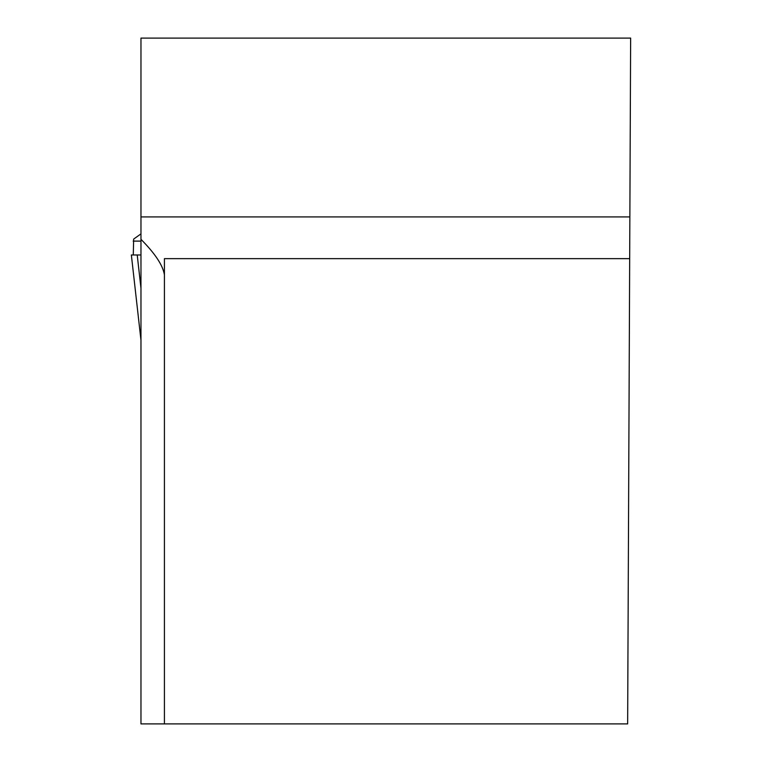 <?xml version="1.0" encoding="UTF-8"?>
<svg xmlns="http://www.w3.org/2000/svg" width="762" height="762" viewBox="0 0 762 762"><rect width="100%" height="100%" fill="white"/><g stroke="black" fill="none" stroke-linecap="round" stroke-linejoin="round"><path stroke-width="1.14" d="M140.97 216.922L140.97 38.1L630.641 38.1L629.86 216.922L140.97 216.922L140.97 723.9L627.65 723.9L629.86 216.922M629.679 258.642L164.421 258.642L164.421 723.9M140.97 239.335C155.2 253.67 163.011 265.528 164.421 274.901M133.664 239.078L140.97 233.867L133.664 239.078L133.274 254.975M140.97 241.106L133.169 241.106M135.407 254.975L131.359 254.975L140.97 340.233M131.359 254.975L140.97 254.975M140.97 337.595L140.97 333.537M140.97 288.274L137.217 254.975"/></g></svg>
